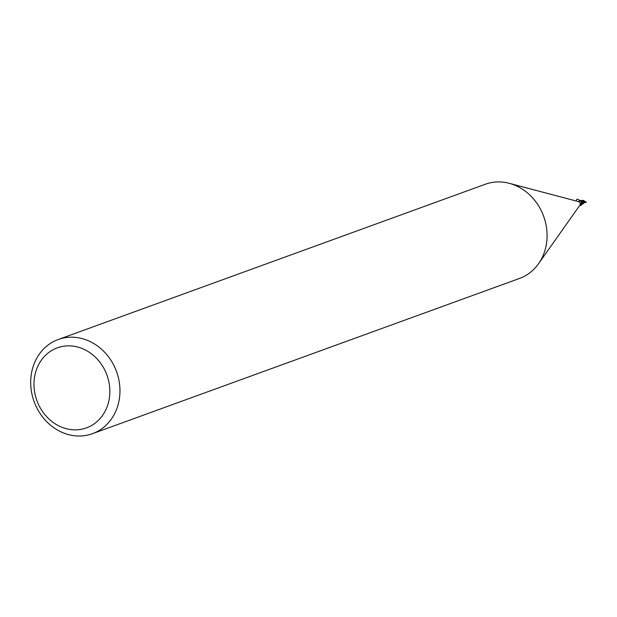 <?xml version="1.0" encoding="UTF-8"?>
<svg xmlns="http://www.w3.org/2000/svg" width="617" height="617" viewBox="0 0 617 617"><rect width="100%" height="100%" fill="white"/><g stroke="black" fill="none" stroke-linecap="round" stroke-linejoin="round"><path stroke-width="0.93" d="M58.214 339.52L485.332 184.244A50.1 43.861 70 0 1 509.233 183.311A50.1 43.861 70 0 1 512.526 184.321A50.1 43.861 70 0 1 538.487 263.783A50.1 43.861 70 0 1 519.568 278.414L92.45 433.689A50.1 43.861 70 0 1 65.255 433.612A50.1 43.861 70 0 1 30.85 386.481A50.1 43.861 70 0 1 58.214 339.52A50.1 43.861 70 0 1 85.408 339.597A50.1 43.861 70 0 1 119.814 386.728A50.1 43.861 70 0 1 92.45 433.689M578.384 201.582A2.252 1.974 70 0 1 579.857 205.237L538.487 263.783M80.488 347.888A42.588 37.282 70 0 1 108.877 400.788A42.588 37.282 70 0 1 63.35 427.805A42.588 37.282 70 0 1 34.961 374.905A42.588 37.282 70 0 1 80.488 347.888M585.672 201.998L580.836 200.957L580.913 201.366L580.805 200.448L581.792 202.939M581.746 202.777L580.906 205.284A2.375 2.082 70 0 1 580.458 205.284A2.375 2.082 70 0 0 580.913 205.284L581.453 204.759A2.152 1.882 70 0 1 581.114 205.122L580.258 205.253M580.35 205.338L579.826 205.592L581.453 202.214L580.782 200.78A2.252 1.974 70 0 0 579.911 200.78L580.273 200.826A2.584 1.55 -170.5 0 1 580.15 200.965M580.389 200.479A2.499 2.19 70 0 1 580.836 200.548L586.104 202.461A2.507 2.19 70 0 0 586.15 202.145L581.985 200.394L577.967 201.543M580.836 200.957L581.376 202.152A1.08 0.941 70 0 1 581.283 202.098M580.836 201.535A1.08 0.941 70 0 1 580.767 200.965M581.785 202.924L581.376 202.145L581.684 202.893L584.091 202.939M580.119 200.618A2.375 2.082 70 0 1 580.821 200.664A2.375 2.082 70 0 0 580.119 200.618L579.618 201.08M581.808 203.679A2.152 1.882 70 0 1 581.453 204.759M580.913 205.284L580.636 205.415A2.499 2.19 70 0 1 580.281 205.376M585.294 202.037L583.79 203.147M584.376 202.769L581.507 202.16M586.189 202.492L585.024 202.098M580.782 200.965L580.852 200.448M583.852 203.132L581.291 204.967M583.497 200.494L586.243 202.291M579.918 200.764C577.689 198.566 576.455 198.651 576.216 201.003M578.545 201.62L509.233 183.311M583.744 200.432L581.985 200.394"/></g></svg>
